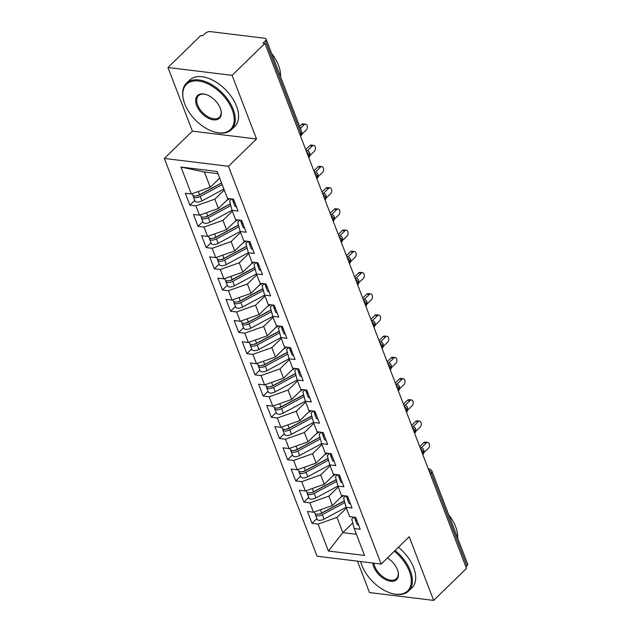 <?xml version="1.0" encoding="UTF-8"?>
<svg xmlns="http://www.w3.org/2000/svg" width="632" height="632" viewBox="0 0 632 632"><rect width="100%" height="100%" fill="white"/><g stroke="black" fill="none" stroke-linecap="round" stroke-linejoin="round"><path stroke-width="0.95" d="M167.962 67.506L200.81 35.534L202.754 35.771L205.147 33.433A3.879 1.849 -21 0 1 210.314 31.6L264.721 38.252A3.879 1.849 -21 0 1 266.096 39.05L301.701 131.811A3.879 1.849 -21 0 1 300.998 133.557L265.393 40.796L262.991 43.134L264.934 43.371L232.094 75.342L167.962 67.506L192.397 131.148L164.352 158.442L317.043 556.215L381.167 564.052L228.476 166.287L164.352 158.442M357.459 561.161L369.515 592.563L433.647 600.4L466.487 568.429L264.934 43.371M238.951 226.809L216.484 238.896A5.175 2.473 159 0 1 211.38 240.065A5.175 2.473 159 0 1 209.555 238.999L211.262 243.454A5.175 2.473 -21 0 0 213.095 244.521A5.175 2.473 -21 0 0 218.19 243.352L240.184 231.525L246.203 232.244L241.645 220.363L235.618 219.628L232.039 210.29L238.059 211.025L233.5 199.143L227.481 198.409L217.132 171.47L180.989 167.053L191.33 193.992L185.31 193.258L189.869 205.139L195.896 205.874L199.475 215.204L193.455 214.469L198.014 226.351L204.033 227.085L207.62 236.423L201.592 235.689L206.158 247.562L212.178 248.305L215.765 257.635L209.737 256.9L214.303 268.782L220.323 269.516L223.91 278.854L217.882 278.112L222.44 289.993L228.468 290.728L232.047 300.066L226.027 299.331L230.585 311.205L236.613 311.947L240.192 321.277L234.172 320.543L238.73 332.424L244.758 333.159L248.337 342.497L242.317 341.754L246.875 353.636L252.895 354.37L256.481 363.708L250.454 362.973L255.02 374.855L261.04 375.59L264.626 384.92L258.599 384.185L263.157 396.067L269.185 396.801L272.771 406.139L266.743 405.404L271.302 417.278L277.329 418.021L280.908 427.351L274.888 426.616L279.447 438.497L285.474 439.232L289.053 448.57L283.033 447.827L287.592 459.709L293.611 460.444L297.198 469.781L291.178 469.047L295.737 480.928L301.756 481.663L305.343 490.993L299.315 490.258L303.881 502.14L309.901 502.875L313.488 512.212L307.46 511.47L312.018 523.351L316.885 518.619M239.828 220.141L237.743 222.172L240.184 231.502L243.762 240.839L249.79 241.574L254.348 253.456L248.321 252.721L251.907 262.051L257.935 262.793L262.493 274.667L256.466 273.933L260.052 283.27L266.072 284.005L270.638 295.887L264.611 295.152L268.197 304.482L274.217 305.217L278.775 317.098L272.755 316.363L276.334 325.701L282.362 326.436L286.92 338.317L280.9 337.575L284.479 346.913L290.507 347.647L295.065 359.529L289.045 358.794L292.624 368.124L298.652 368.867L303.21 380.74L297.182 380.006L300.769 389.344L306.789 390.078L311.355 401.96L305.327 401.217L308.914 410.555L314.933 411.29L319.5 423.171L313.472 422.437L317.059 431.767L323.078 432.509L327.637 444.383L321.617 443.648L325.196 452.986L331.223 453.721L335.782 465.602L329.762 464.868L333.341 474.198L339.368 474.932L343.927 486.814L337.907 486.079L341.485 495.417L347.513 496.152L352.071 508.033L346.044 507.291L349.63 516.628L355.65 517.363L360.216 529.245L354.189 528.51L364.53 555.449L328.387 551.033L318.046 524.094L312.018 523.351M342.623 495.551L332.424 505.489L328.838 496.152L338.254 486.988M313.488 512.212L332.424 505.489M309.901 502.875L328.838 496.152M354.189 528.51L351.748 519.172L353.833 517.142M334.486 474.34L324.279 484.27L320.693 474.94L330.109 465.776M305.343 490.993L324.279 484.27M301.756 481.663L320.693 474.94M344.819 502.598L322.352 514.685A5.175 2.473 159 0 1 317.248 515.854A5.175 2.473 159 0 1 315.415 514.788L317.13 519.243A5.175 2.473 -21 0 0 318.963 520.31A5.175 2.473 -21 0 0 324.058 519.141L346.052 507.314L343.603 497.961L345.688 495.93M326.341 453.12L316.134 463.058L312.548 453.721L321.965 444.557M297.198 469.781L316.134 463.058M293.611 460.444L312.548 453.721M336.674 481.387L314.207 493.466A5.175 2.473 159 0 1 309.103 494.643A5.175 2.473 159 0 1 307.278 493.576L308.985 498.032A5.175 2.473 -21 0 0 310.818 499.09A5.175 2.473 -21 0 0 315.913 497.921L337.907 486.095L335.466 476.741L337.551 474.711M318.196 431.909L307.989 441.847L304.411 432.509L313.82 423.345M289.053 448.57L307.989 441.847M285.474 439.232L304.411 432.509M329.762 464.868L327.321 455.53L329.406 453.5M310.051 410.697L299.845 420.628L296.266 411.298L305.675 402.134M280.908 427.351L299.845 420.628M277.329 418.021L296.266 411.298M320.392 438.956L297.917 451.043A5.175 2.473 159 0 1 292.821 452.212A5.175 2.473 159 0 1 290.989 451.145L292.695 455.601A5.175 2.473 -21 0 0 294.528 456.667A5.175 2.473 -21 0 0 299.631 455.498L321.625 443.664L319.176 434.318L321.261 432.288M301.906 389.478L291.7 399.416L288.121 390.078L297.538 380.914M272.771 406.139L291.7 399.416M269.185 396.801L288.121 390.078M312.248 417.744L289.772 429.823A5.175 2.473 159 0 1 284.677 430.992A5.175 2.473 159 0 1 282.844 429.926L284.558 434.382A5.175 2.473 -21 0 0 286.383 435.448A5.175 2.473 -21 0 0 291.486 434.279L313.48 422.453L311.031 413.099L313.117 411.069M293.762 368.266L283.563 378.197L279.976 368.867L289.393 359.703M264.626 384.92L283.563 378.197M261.04 375.59L279.976 368.867M305.327 401.217L302.886 391.887L304.972 389.857M285.625 347.055L275.418 356.985L271.831 347.647L281.248 338.483M256.481 363.708L275.418 356.985M252.895 354.37L271.831 347.647M297.182 380.006L294.749 370.668L296.835 368.638M277.48 325.836L267.273 335.774L263.686 326.436L273.103 317.272M248.337 342.497L267.273 335.774M244.758 333.159L263.686 326.436M289.045 358.794L286.604 349.457L288.69 347.426M269.335 304.624L259.128 314.554L255.549 305.224L264.958 296.06M240.192 321.277L259.128 314.554M236.613 311.947L255.549 305.224M280.9 337.575L278.459 328.245L280.545 326.215M261.19 283.405L250.983 293.343L247.404 284.005L256.813 274.841M232.047 300.066L250.983 293.343M228.468 290.728L247.404 284.005M272.755 316.363L270.314 307.026L272.4 304.995M253.045 262.193L242.846 272.131L239.259 262.793L248.676 253.63M223.91 278.854L242.846 272.131M220.323 269.516L239.259 262.793M264.611 295.152L262.169 285.814L264.255 283.784M244.9 240.982L234.701 250.912L231.115 241.582L240.531 232.418M215.765 257.635L234.701 250.912M212.178 248.305L231.115 241.582M255.241 269.24L232.773 281.327A5.175 2.473 159 0 1 227.67 282.496A5.175 2.473 159 0 1 225.837 281.43L227.552 285.885A5.175 2.473 -21 0 0 229.377 286.952A5.175 2.473 -21 0 0 234.48 285.775L256.474 273.948L254.025 264.595L256.11 262.564M236.763 219.762L226.556 229.7L222.97 220.363L232.386 211.199M207.62 236.423L226.556 229.7M204.033 227.085L222.97 220.363M247.096 248.028L224.629 260.108A5.175 2.473 159 0 1 219.525 261.277A5.175 2.473 159 0 1 217.7 260.21L219.407 264.666A5.175 2.473 -21 0 0 221.24 265.732A5.175 2.473 -21 0 0 226.335 264.563L248.329 252.737L245.888 243.383L247.973 241.353M228.618 198.551L218.411 208.481L214.833 199.151L224.242 189.987M199.475 215.204L218.411 208.481M195.896 205.874L214.833 199.151M265.393 40.796A3.879 1.849 -21 0 0 266.096 39.05M219.683 178.106L210.266 187.27L204.405 171.999L180.989 167.053M191.33 193.992L210.266 187.27M232.039 210.29L229.598 200.952L231.683 198.922M466.937 565.853L431.332 473.099A3.879 1.849 159 0 0 432.043 471.346L467.648 564.107A3.879 1.849 159 0 1 466.937 565.853L465.887 566.88M192.397 131.148L256.521 138.985L232.094 75.342M256.521 138.985L228.476 166.287M433.647 600.4L409.212 536.758L381.167 564.052M352.751 522.996L342.844 532.642L356.416 534.301M346.391 508.199L336.982 517.371L342.844 532.642L328.387 551.033M217.977 173.658L204.405 171.999M318.046 524.094L336.982 517.371M189.869 205.139L194.735 200.399M306.133 150.708A3.879 2.536 -83 0 1 306.733 150.669A3.879 3.879 0 0 1 309.885 153.134A3.879 1.849 159 0 1 309.901 153.165A3.879 1.849 159 0 1 309.182 154.88L308.132 155.899M198.014 226.351L202.88 221.611M206.158 247.562L211.025 242.83M214.303 268.782L219.17 264.042M222.44 289.993L227.307 285.253M230.585 311.205L235.452 306.473M238.73 332.424L243.597 327.684M246.875 353.636L251.741 348.904M255.02 374.855L259.886 370.115M263.157 396.067L268.031 391.327M271.302 417.278L276.168 412.546M279.447 438.497L284.313 433.757M287.592 459.709L292.458 454.969M295.737 480.928L300.603 476.188M303.881 502.14L308.748 497.4M314.278 171.92A3.879 2.536 -83 0 1 314.878 171.888A3.879 3.879 0 0 1 318.03 174.345A3.879 1.849 159 0 1 318.046 174.377A3.879 1.849 159 0 1 317.327 176.091L316.277 177.118M322.423 193.131A3.879 2.536 -83 0 1 323.023 193.1A3.879 3.879 0 0 1 326.175 195.565A3.879 1.849 159 0 1 326.183 195.596A3.879 1.849 159 0 1 325.464 197.31L324.413 198.33M330.568 214.351A3.879 2.536 -83 0 1 331.168 214.311A3.879 3.879 0 0 1 334.32 216.776A3.879 1.849 159 0 1 334.328 216.808A3.879 1.849 159 0 1 333.609 218.522L332.558 219.541M338.713 235.562A3.879 2.536 -83 0 1 339.313 235.531A3.879 3.879 0 0 1 342.465 237.988A3.879 1.849 159 0 1 342.473 238.019A3.879 1.849 159 0 1 341.754 239.733L340.703 240.76M346.85 256.782A3.879 2.536 -83 0 1 347.458 256.742A3.879 3.879 0 0 1 350.602 259.207A3.879 1.849 159 0 1 350.618 259.238A3.879 1.849 159 0 1 349.899 260.953L348.848 261.972M354.994 277.993A3.879 2.536 -83 0 1 355.595 277.962A3.879 3.879 0 0 1 358.747 280.418A3.879 1.849 159 0 1 358.763 280.45A3.879 1.849 159 0 1 358.044 282.164L356.993 283.191M363.139 299.205A3.879 2.536 -83 0 1 363.74 299.173A3.879 3.879 0 0 1 366.892 301.63A3.879 1.849 159 0 1 366.9 301.662A3.879 1.849 159 0 1 366.189 303.376L365.13 304.403M371.284 320.424A3.879 2.536 -83 0 1 371.885 320.385A3.879 3.879 0 0 1 375.037 322.849A3.879 1.849 159 0 1 375.045 322.881A3.879 1.849 159 0 1 374.326 324.595L373.275 325.614M379.429 341.635A3.879 2.536 -83 0 1 380.03 341.604A3.879 3.879 0 0 1 383.182 344.061A3.879 1.849 159 0 1 383.19 344.092A3.879 1.849 159 0 1 382.471 345.807L381.42 346.834M388.032 364.048A3.879 2.275 45.8 0 1 390.615 367.026A3.879 2.275 45.8 0 1 390.371 369.341C391.105 369.214 391.429 367.871 391.334 365.312A3.879 1.849 159 0 1 391.334 365.312A3.879 1.849 159 0 1 390.615 367.026L389.565 368.045M396.169 385.259A3.879 2.275 45.8 0 1 398.76 388.238A3.879 2.275 45.8 0 1 398.508 390.552C399.25 390.434 399.574 389.091 399.479 386.523A3.879 1.849 159 0 1 399.479 386.523A3.879 1.849 159 0 1 398.76 388.238L397.71 389.265M403.856 405.278A3.879 2.536 -83 0 1 404.456 405.246A3.879 3.879 0 0 1 407.608 407.703A3.879 1.849 159 0 1 407.624 407.735A3.879 1.849 159 0 1 406.905 409.449L405.855 410.476M412.001 426.497A3.879 2.536 -83 0 1 412.601 426.458A3.879 3.879 0 0 1 415.753 428.923A3.879 1.849 159 0 1 415.761 428.954A3.879 1.849 159 0 1 415.042 430.668L413.992 431.688M420.146 447.709A3.879 2.536 -83 0 1 420.746 447.677A3.879 3.879 0 0 1 423.898 450.134A3.879 1.849 159 0 1 423.906 450.166A3.879 1.849 159 0 1 423.187 451.88L422.137 452.907M301.78 134.363L306.22 130.042A3.231 2.109 97 0 0 307.31 126.558A3.231 2.109 97 0 0 305.596 124.18A3.231 2.109 97 0 0 304.19 124.741L301.662 124.433A3.231 2.109 -83 0 1 303.068 123.872L305.596 124.18M233.105 200.463L233.097 200.486A5.175 2.473 -21 0 0 233.097 201.442A5.175 2.473 -21 0 0 234.78 202.485M236.494 206.941A5.175 2.473 159 0 1 234.804 205.89L233.097 201.442M299.631 126.408L301.662 124.433M300.405 128.422L304.19 124.741M232.149 198.985L232.442 199.744A5.175 2.473 -21 0 0 234.132 200.786M221.595 183.09L198.827 195.328A1.809 0.861 159 0 1 197.05 195.738A1.809 0.861 159 0 1 197.018 195.73M222.188 184.639L200.194 196.465A5.175 2.473 159 0 1 195.098 197.634A5.175 2.473 159 0 1 193.266 196.568L194.98 201.023A5.175 2.473 -21 0 0 196.805 202.09A5.175 2.473 -21 0 0 201.908 200.921L223.902 189.094M193.266 196.568A5.175 2.473 159 0 1 193.281 195.588M221.54 182.94L199.546 194.767A5.175 2.473 159 0 1 194.443 195.936A5.175 2.473 159 0 1 192.618 194.869L192.168 193.7M218.625 179.133L219.825 178.485M206.648 190.951L206.253 191.338M309.925 155.575L314.365 151.253A3.231 2.109 97 0 0 315.455 147.77A3.231 2.109 97 0 0 313.741 145.392A3.231 2.109 97 0 0 312.334 145.953L309.806 145.644A3.231 2.109 -83 0 1 311.213 145.084L313.741 145.392M241.25 221.674L241.242 221.706A5.175 2.473 -21 0 0 241.234 222.654A5.175 2.473 -21 0 0 242.925 223.696M244.639 228.152A5.175 2.473 159 0 1 242.949 227.109L241.234 222.654M305.722 149.618L309.806 145.644M307.35 150.795L312.334 145.953M240.294 220.197L240.587 220.955A5.175 2.473 -21 0 0 242.277 222.006M318.07 176.794L322.51 172.473A3.231 2.109 97 0 0 323.6 168.989A3.231 2.109 97 0 0 321.885 166.611A3.231 2.109 97 0 0 320.471 167.164L317.951 166.856A3.231 2.109 -83 0 1 319.358 166.303L321.885 166.611M249.395 242.886L249.387 242.917A5.175 2.473 -21 0 0 249.379 243.865A5.175 2.473 -21 0 0 251.07 244.916M252.776 249.371A5.175 2.473 159 0 1 251.094 248.321L249.379 243.865M313.859 170.838L317.951 166.856M315.494 172.015L320.471 167.164M248.439 241.408L248.732 242.167A5.175 2.473 -21 0 0 250.414 243.217M326.215 198.006L330.655 193.684A3.231 2.109 97 0 0 331.745 190.2A3.231 2.109 97 0 0 330.03 187.823A3.231 2.109 97 0 0 328.616 188.383L326.088 188.075A3.231 2.109 -83 0 1 327.502 187.514L330.03 187.823M257.54 264.105L257.532 264.129A5.175 2.473 -21 0 0 257.524 265.085A5.175 2.473 -21 0 0 259.215 266.127M260.921 270.583A5.175 2.473 159 0 1 259.238 269.54L257.524 265.085M322.004 192.049L326.088 188.075M323.639 193.226L328.616 188.383M256.584 262.628L256.876 263.386A5.175 2.473 -21 0 0 258.559 264.429M334.36 219.217L338.799 214.896A3.231 2.109 97 0 0 339.89 211.412A3.231 2.109 97 0 0 338.175 209.042A3.231 2.109 97 0 0 336.761 209.595L334.233 209.287A3.231 2.109 -83 0 1 335.647 208.734L338.175 209.042M265.685 285.316L265.669 285.348A5.175 2.473 -21 0 0 265.669 286.296A5.175 2.473 -21 0 0 267.36 287.347M269.066 291.794A5.175 2.473 159 0 1 267.375 290.752L265.669 286.296M330.149 213.268L334.233 209.287M331.784 214.446L336.761 209.595M264.729 283.839L265.013 284.598A5.175 2.473 -21 0 0 266.704 285.648M230.38 203.954L206.972 216.547A1.809 0.861 159 0 1 205.187 216.95A1.809 0.861 159 0 1 205.155 216.95M230.814 205.597L208.339 217.677A5.175 2.473 159 0 1 203.243 218.854A5.175 2.473 159 0 1 201.411 217.787L203.117 222.243A5.175 2.473 -21 0 0 204.95 223.309A5.175 2.473 -21 0 0 210.053 222.132L232.047 210.306M201.411 217.787A5.175 2.473 159 0 1 201.426 216.808M230.34 203.804L207.691 215.986A5.175 2.473 159 0 1 202.588 217.155A5.175 2.473 159 0 1 200.763 216.089L200.305 214.912M226.77 200.344L229.835 198.701M214.793 212.162L214.398 212.55M238.525 225.174L215.117 237.758A1.809 0.861 159 0 1 213.332 238.169A1.809 0.861 159 0 1 213.3 238.161M209.555 238.999A5.175 2.473 159 0 1 209.563 238.019M238.485 225.016L215.836 237.198A5.175 2.473 159 0 1 210.733 238.367A5.175 2.473 159 0 1 208.9 237.3L208.449 236.123M234.914 221.563L237.98 219.912M222.938 233.374L222.535 233.769M246.67 246.385L223.262 258.97A1.809 0.861 159 0 1 221.477 259.381A1.809 0.861 159 0 1 221.445 259.381M217.7 260.21A5.175 2.473 159 0 1 217.708 259.238M246.63 246.227L223.973 258.409A5.175 2.473 159 0 1 218.877 259.586A5.175 2.473 159 0 1 217.045 258.52L216.594 257.343M243.059 242.775L246.125 241.132M231.075 254.593L230.68 254.98M254.815 267.597L231.407 280.189A1.809 0.861 159 0 1 229.621 280.6A1.809 0.861 159 0 1 229.59 280.592M225.837 281.43A5.175 2.473 159 0 1 225.853 280.45M254.775 267.447L232.118 279.628A5.175 2.473 159 0 1 227.022 280.798A5.175 2.473 159 0 1 225.19 279.731L224.739 278.554M251.204 263.986L254.269 262.343M239.22 275.805L238.825 276.2M232.205 109.794A31.553 18.533 -134.2 0 0 200.091 81.251A31.553 18.533 -134.2 0 0 183.715 100.733A31.553 18.533 -134.2 0 0 184.789 103.996A31.553 18.533 -134.2 0 0 213.987 131.827A31.553 18.533 -134.2 0 0 232.205 109.794M183.715 100.733L183.556 100.14A32.327 18.992 45.8 0 1 186.393 83.29A32.327 18.992 45.8 0 1 210.867 84.159A32.327 18.992 45.8 0 1 233.232 109.423A32.327 18.992 45.8 0 1 231.494 129.615A32.327 18.992 45.8 0 1 214.572 132.001L213.987 131.827M220.347 108.341A15.776 9.267 45.8 0 1 220.884 109.976A15.776 9.267 45.8 0 1 212.7 119.717A15.776 9.267 45.8 0 1 196.639 105.441A15.776 9.267 45.8 0 1 205.748 94.429A15.776 9.267 45.8 0 1 220.347 108.341M206.048 94.516A15.002 8.809 -134.2 0 0 198.48 95.709A15.002 8.809 -134.2 0 0 197.674 105.078A15.002 8.809 -134.2 0 0 208.054 116.802A15.002 8.809 -134.2 0 0 219.407 117.204A15.002 8.809 -134.2 0 0 220.797 109.676M271.618 53.428A32.327 18.992 45.8 0 1 278.522 65.341A32.327 18.992 45.8 0 1 280.529 76.646M186.393 83.29L189.695 80.082A32.327 18.992 45.8 0 1 214.169 80.943A32.327 18.992 45.8 0 1 236.534 106.215A32.327 18.992 45.8 0 1 234.796 126.408L231.494 129.615M360.84 562.148L360.675 561.556A32.327 18.992 45.8 0 1 360.675 561.548A31.553 18.533 -134.2 0 0 360.84 562.148A31.553 18.533 -134.2 0 0 361.907 565.411A31.553 18.533 -134.2 0 0 391.113 593.243A31.553 18.533 -134.2 0 0 409.323 571.209A31.553 18.533 -134.2 0 0 394.352 551.222M395.134 550.456A32.327 18.992 45.8 0 1 410.358 570.838A32.327 18.992 45.8 0 1 408.612 591.031A32.327 18.992 45.8 0 1 391.698 593.416L391.113 593.243M387.44 557.953A15.776 9.267 45.8 0 1 397.473 569.756A15.776 9.267 45.8 0 1 398.002 571.391A15.776 9.267 45.8 0 1 389.818 581.132A15.776 9.267 45.8 0 1 373.765 566.857A15.776 9.267 45.8 0 1 372.817 563.033M373.931 563.167A15.002 8.809 -134.2 0 0 374.792 566.493A15.002 8.809 -134.2 0 0 385.172 578.217A15.002 8.809 -134.2 0 0 396.525 578.62A15.002 8.809 -134.2 0 0 397.923 571.091M448.736 514.843A32.327 18.992 45.8 0 1 455.64 526.756A32.327 18.992 45.8 0 1 457.647 538.061M398.437 547.249A32.327 18.992 45.8 0 1 413.652 567.631A32.327 18.992 45.8 0 1 411.914 587.823L408.612 591.031M342.505 240.437L346.944 236.115A3.231 2.109 97 0 0 348.027 232.631A3.231 2.109 97 0 0 346.312 230.253A3.231 2.109 97 0 0 344.906 230.814L342.378 230.498A3.231 2.109 -83 0 1 343.792 229.945L346.312 230.253M273.822 306.536L273.814 306.56A5.175 2.473 -21 0 0 273.814 307.507A5.175 2.473 -21 0 0 275.497 308.558M277.211 313.014A5.175 2.473 159 0 1 275.52 311.963L273.814 307.507M338.294 234.48L342.378 230.498M339.929 235.657L344.906 230.814M272.866 305.051L273.158 305.817A5.175 2.473 -21 0 0 274.849 306.86M262.959 288.816L239.552 301.401A1.809 0.861 159 0 1 237.766 301.812A1.809 0.861 159 0 1 237.735 301.804M263.386 290.451L240.911 302.538A5.175 2.473 159 0 1 235.815 303.708A5.175 2.473 159 0 1 233.982 302.641L235.697 307.097A5.175 2.473 -21 0 0 237.521 308.163A5.175 2.473 -21 0 0 242.625 306.994L264.618 295.168M233.982 302.641A5.175 2.473 159 0 1 233.998 301.662M262.912 288.658L240.263 300.84A5.175 2.473 159 0 1 235.159 302.009A5.175 2.473 159 0 1 233.334 300.943L232.884 299.773M259.341 285.206L262.406 283.555M247.365 297.024L246.97 297.411M350.649 261.648L355.081 257.327A3.231 2.109 97 0 0 356.172 253.843A3.231 2.109 97 0 0 354.457 251.465A3.231 2.109 97 0 0 353.051 252.026L350.523 251.718A3.231 2.109 -83 0 1 351.929 251.157L354.457 251.465M281.967 327.747L281.959 327.771A5.175 2.473 -21 0 0 281.959 328.727A5.175 2.473 -21 0 0 283.642 329.77M285.356 334.225A5.175 2.473 159 0 1 283.665 333.183L281.959 328.727M346.439 255.691L350.523 251.718M348.074 256.868L353.051 252.026M281.011 326.27L281.303 327.028A5.175 2.473 -21 0 0 282.994 328.071M271.096 310.028L247.689 322.612A1.809 0.861 159 0 1 245.903 323.023A1.809 0.861 159 0 1 245.872 323.023M271.531 311.671L249.055 323.75A5.175 2.473 159 0 1 243.96 324.927A5.175 2.473 159 0 1 242.127 323.861L243.841 328.308A5.175 2.473 -21 0 0 245.666 329.375A5.175 2.473 -21 0 0 250.77 328.206L272.763 316.379M242.127 323.861A5.175 2.473 159 0 1 242.143 322.881M271.057 309.877L248.408 322.051A5.175 2.473 159 0 1 243.304 323.228A5.175 2.473 159 0 1 241.479 322.162L241.021 320.985M267.486 306.417L270.551 304.774M255.51 318.236L255.115 318.623M358.786 282.867L363.226 278.546A3.231 2.109 97 0 0 364.316 275.062A3.231 2.109 97 0 0 362.602 272.684A3.231 2.109 97 0 0 361.188 273.237L358.668 272.929A3.231 2.109 -83 0 1 360.074 272.376L362.602 272.684M290.112 348.959L290.104 348.99A5.175 2.473 -21 0 0 290.096 349.938A5.175 2.473 -21 0 0 291.787 350.989M293.501 355.445A5.175 2.473 159 0 1 291.81 354.394L290.096 349.938M354.584 276.911L358.668 272.929M356.211 278.088L361.188 273.237M289.156 347.482L289.448 348.24A5.175 2.473 -21 0 0 291.139 349.291M279.241 331.247L255.834 343.832A1.809 0.861 159 0 1 254.048 344.243A1.809 0.861 159 0 1 254.017 344.235M279.668 332.882L257.2 344.969A5.175 2.473 159 0 1 252.097 346.139A5.175 2.473 159 0 1 250.272 345.072L251.978 349.528A5.175 2.473 -21 0 0 253.811 350.594A5.175 2.473 -21 0 0 258.915 349.425L280.908 337.599M250.272 345.072A5.175 2.473 159 0 1 250.288 344.092M279.202 331.089L256.553 343.271A5.175 2.473 159 0 1 251.449 344.44A5.175 2.473 159 0 1 249.616 343.373L249.166 342.196M275.631 327.637L278.696 325.986M263.655 339.447L263.26 339.842M366.931 304.079L371.371 299.758A3.231 2.109 97 0 0 372.461 296.274A3.231 2.109 97 0 0 370.747 293.896A3.231 2.109 97 0 0 369.333 294.457L366.813 294.149A3.231 2.109 -83 0 1 368.219 293.588L370.747 293.896M298.257 370.178L298.249 370.202A5.175 2.473 -21 0 0 298.241 371.158A5.175 2.473 -21 0 0 299.931 372.201M301.638 376.656A5.175 2.473 159 0 1 299.955 375.613L298.241 371.158M362.721 298.122L366.813 294.149M364.356 299.299L369.333 294.457M297.301 368.701L297.593 369.459A5.175 2.473 -21 0 0 299.276 370.502M287.386 352.459L263.978 365.043A1.809 0.861 159 0 1 262.193 365.454A1.809 0.861 159 0 1 262.162 365.454M287.813 354.102L265.345 366.181A5.175 2.473 159 0 1 260.242 367.35A5.175 2.473 159 0 1 258.417 366.284L260.123 370.739A5.175 2.473 -21 0 0 261.956 371.806A5.175 2.473 -21 0 0 267.052 370.636L289.045 358.81M258.417 366.284A5.175 2.473 159 0 1 258.425 365.304M287.347 352.3L264.69 364.482A5.175 2.473 159 0 1 259.594 365.652A5.175 2.473 159 0 1 257.761 364.585L257.311 363.416M283.776 348.848L286.841 347.197M271.8 360.667L271.397 361.054M375.076 325.29L379.516 320.969A3.231 2.109 97 0 0 380.606 317.485A3.231 2.109 97 0 0 378.892 315.115A3.231 2.109 97 0 0 377.478 315.668L374.95 315.36A3.231 2.109 -83 0 1 376.364 314.799L378.892 315.115M306.402 391.39L306.394 391.421A5.175 2.473 -21 0 0 306.386 392.369A5.175 2.473 -21 0 0 308.076 393.412M309.783 397.868A5.175 2.473 159 0 1 308.1 396.825L306.386 392.369M370.865 319.334L374.95 315.36M372.501 320.511L377.478 315.668M305.446 389.912L305.738 390.671A5.175 2.473 -21 0 0 307.421 391.722M295.531 373.67L272.123 386.263A1.809 0.861 159 0 1 270.338 386.666A1.809 0.861 159 0 1 270.306 386.666M295.958 375.313L273.49 387.392A5.175 2.473 159 0 1 268.387 388.569A5.175 2.473 159 0 1 266.562 387.503L268.268 391.959A5.175 2.473 -21 0 0 270.101 393.025A5.175 2.473 -21 0 0 275.197 391.848L297.19 380.022M266.562 387.503A5.175 2.473 159 0 1 266.57 386.523M295.492 373.52L272.834 385.702A5.175 2.473 159 0 1 267.739 386.871A5.175 2.473 159 0 1 265.906 385.804L265.456 384.627M291.921 370.06L294.986 368.417M279.937 381.878L279.542 382.265M383.221 346.51L387.661 342.188A3.231 2.109 97 0 0 388.751 338.705A3.231 2.109 97 0 0 387.029 336.327A3.231 2.109 97 0 0 385.623 336.88L383.095 336.572A3.231 2.109 -83 0 1 384.509 336.019L387.029 336.327M314.546 412.601L314.531 412.633A5.175 2.473 -21 0 0 314.531 413.581A5.175 2.473 -21 0 0 316.221 414.632M317.928 419.087A5.175 2.473 159 0 1 316.237 418.036L314.531 413.581M379.01 340.553L383.095 336.572M380.646 341.73L385.623 336.88M313.583 411.124L313.875 411.89A5.175 2.473 -21 0 0 315.565 412.933M303.676 394.889L280.268 407.474A1.809 0.861 159 0 1 278.483 407.885A1.809 0.861 159 0 1 278.451 407.877M304.103 396.525L281.635 408.612A5.175 2.473 159 0 1 276.532 409.781A5.175 2.473 159 0 1 274.699 408.714L276.413 413.17A5.175 2.473 -21 0 0 278.238 414.237A5.175 2.473 -21 0 0 283.341 413.067L305.335 401.241M274.699 408.714A5.175 2.473 159 0 1 274.715 407.735M303.637 394.731L280.979 406.913A5.175 2.473 159 0 1 275.876 408.082A5.175 2.473 159 0 1 274.051 407.016L273.601 405.839M300.066 391.279L303.123 389.628M288.081 403.098L287.686 403.485M391.366 367.721L395.798 363.4A3.231 2.109 97 0 0 396.888 359.916A3.231 2.109 97 0 0 395.174 357.538A3.231 2.109 97 0 0 393.768 358.099L391.24 357.791A3.231 2.109 -83 0 1 392.646 357.23L395.174 357.538M322.683 433.821L322.675 433.844A5.175 2.473 -21 0 0 322.675 434.8A5.175 2.473 -21 0 0 324.358 435.843M326.072 440.299A5.175 2.473 159 0 1 324.382 439.256L322.675 434.8M387.155 361.765L391.24 357.791M388.791 362.942L393.768 358.099M321.728 432.343L322.02 433.102A5.175 2.473 -21 0 0 323.71 434.144M311.813 416.101L288.413 428.686A1.809 0.861 159 0 1 286.628 429.096A1.809 0.861 159 0 1 286.596 429.096M282.844 429.926A5.175 2.473 159 0 1 282.86 428.954M311.774 415.943L289.124 428.125A5.175 2.473 159 0 1 284.021 429.302A5.175 2.473 159 0 1 282.196 428.235L281.746 427.058M308.203 412.491L311.268 410.847M296.226 424.309L295.831 424.696M399.503 388.933L403.943 384.619A3.231 2.109 97 0 0 405.033 381.128A3.231 2.109 97 0 0 403.319 378.758A3.231 2.109 97 0 0 401.913 379.311L399.385 379.002A3.231 2.109 -83 0 1 400.791 378.45L403.319 378.758M330.828 455.032L330.82 455.064A5.175 2.473 -21 0 0 330.812 456.012A5.175 2.473 -21 0 0 332.503 457.062M334.217 461.518A5.175 2.473 159 0 1 332.527 460.467L330.812 456.012M395.3 382.984L399.385 379.002M396.928 384.161L401.913 379.311M329.872 453.555L330.165 454.313A5.175 2.473 -21 0 0 331.855 455.364M319.958 437.312L296.55 449.905A1.809 0.861 159 0 1 294.765 450.316A1.809 0.861 159 0 1 294.733 450.308M290.989 451.145A5.175 2.473 159 0 1 291.004 450.166M319.918 437.162L297.269 449.344A5.175 2.473 159 0 1 292.166 450.513A5.175 2.473 159 0 1 290.341 449.447L289.883 448.27M316.348 433.71L319.413 432.059M304.371 445.521L303.976 445.916M407.648 410.152L412.088 405.831A3.231 2.109 97 0 0 413.178 402.347A3.231 2.109 97 0 0 411.464 399.969A3.231 2.109 97 0 0 410.049 400.53L407.529 400.214A3.231 2.109 -83 0 1 408.936 399.661L411.464 399.969M338.973 476.252L338.965 476.275A5.175 2.473 -21 0 0 338.957 477.223A5.175 2.473 -21 0 0 340.648 478.274M342.354 482.729A5.175 2.473 159 0 1 340.672 481.679L338.957 477.223M403.437 404.196L407.529 400.214M405.072 405.373L410.049 400.53M338.017 474.774L338.31 475.533A5.175 2.473 -21 0 0 340 476.575M328.103 458.532L304.695 471.117A1.809 0.861 159 0 1 302.91 471.527A1.809 0.861 159 0 1 302.878 471.519M328.529 460.167L306.062 472.254A5.175 2.473 159 0 1 300.958 473.423A5.175 2.473 159 0 1 299.133 472.357L300.84 476.812A5.175 2.473 -21 0 0 302.673 477.879A5.175 2.473 -21 0 0 307.776 476.71L329.77 464.883M299.133 472.357A5.175 2.473 159 0 1 299.141 471.377M328.063 458.374L305.414 470.556A5.175 2.473 159 0 1 300.311 471.725A5.175 2.473 159 0 1 298.478 470.658L298.028 469.489M324.493 454.922L327.558 453.27M312.516 466.74L312.113 467.127M415.793 431.364L420.233 427.042A3.231 2.109 97 0 0 421.323 423.558A3.231 2.109 97 0 0 419.608 421.181A3.231 2.109 97 0 0 418.194 421.742L415.666 421.433A3.231 2.109 -83 0 1 417.081 420.873L419.608 421.181M347.118 497.463L347.11 497.487A5.175 2.473 -21 0 0 347.102 498.443A5.175 2.473 -21 0 0 348.793 499.485M350.499 503.941A5.175 2.473 159 0 1 348.817 502.898L347.102 498.443M411.582 425.407L415.666 421.433M413.217 426.584L418.194 421.742M346.162 495.986L346.455 496.744A5.175 2.473 -21 0 0 348.137 497.795M336.248 479.743L312.84 492.328A1.809 0.861 159 0 1 311.055 492.739A1.809 0.861 159 0 1 311.023 492.739M307.278 493.576A5.175 2.473 159 0 1 307.286 492.597M336.208 479.593L313.551 491.775A5.175 2.473 159 0 1 308.456 492.944A5.175 2.473 159 0 1 306.623 491.878L306.172 490.701M332.637 476.133L335.703 474.49M320.653 487.951L320.258 488.339M423.938 452.583L428.377 448.262A3.231 2.109 97 0 0 429.468 444.778A3.231 2.109 97 0 0 427.753 442.4A3.231 2.109 97 0 0 426.339 442.953L423.811 442.645A3.231 2.109 -83 0 1 425.225 442.092L427.753 442.4M355.263 518.674L355.247 518.706A5.175 2.473 -21 0 0 355.247 519.654A5.175 2.473 -21 0 0 356.938 520.705M358.644 525.16A5.175 2.473 159 0 1 356.954 524.11L355.247 519.654M419.727 446.627L423.811 442.645M421.362 447.804L426.339 442.953M354.307 517.197L354.592 517.956A5.175 2.473 -21 0 0 356.282 519.006M344.393 500.963L320.985 513.547A1.809 0.861 159 0 1 319.2 513.958A1.809 0.861 159 0 1 319.168 513.95M315.415 514.788A5.175 2.473 159 0 1 315.431 513.808M344.353 500.805L321.696 512.987A5.175 2.473 159 0 1 316.6 514.156A5.175 2.473 159 0 1 314.768 513.089L314.317 511.912M340.782 497.352L343.848 495.701M328.798 509.163L328.403 509.558M299.947 134.584L300.998 133.557A3.879 2.275 45.8 0 1 300.785 135.983A3.879 3.879 0 0 0 301.701 131.811M428.749 470.121A3.879 2.275 45.8 0 1 431.332 473.099L430.281 474.118M306.591 151.901A3.879 2.275 45.8 0 1 309.182 154.88A3.879 2.275 45.8 0 1 308.93 157.194L308.708 157.415M314.736 173.113A3.879 2.275 45.8 0 1 317.327 176.091A3.879 2.275 45.8 0 1 317.074 178.414L316.853 178.627M322.881 194.332A3.879 2.275 45.8 0 1 325.464 197.31A3.879 2.275 45.8 0 1 325.219 199.625L324.998 199.838M331.026 215.544A3.879 2.275 45.8 0 1 333.609 218.522A3.879 2.275 45.8 0 1 333.364 220.837L333.143 221.058M339.171 236.763A3.879 2.275 45.8 0 1 341.754 239.733A3.879 2.275 45.8 0 1 341.509 242.056L341.28 242.269M347.316 257.975A3.879 2.275 45.8 0 1 349.899 260.953A3.879 2.275 45.8 0 1 349.654 263.267L349.425 263.489M355.453 279.186A3.879 2.275 45.8 0 1 358.044 282.164A3.879 2.275 45.8 0 1 357.791 284.479L357.57 284.7M363.598 300.405A3.879 2.275 45.8 0 1 366.189 303.376A3.879 2.275 45.8 0 1 365.936 305.698L365.715 305.912M371.742 321.617A3.879 2.275 45.8 0 1 374.326 324.595A3.879 2.275 45.8 0 1 374.081 326.91L373.86 327.131M379.887 342.828A3.879 2.275 45.8 0 1 382.471 345.807A3.879 2.275 45.8 0 1 382.226 348.129L382.005 348.343M387.574 362.855A3.879 2.536 -83 0 1 388.174 362.815L387.527 362.736M395.711 384.066A3.879 2.536 -83 0 1 396.311 384.027L395.672 383.956M404.314 406.479A3.879 2.275 45.8 0 1 406.905 409.449A3.879 2.275 45.8 0 1 406.653 411.772L406.431 411.985M412.459 427.69A3.879 2.275 45.8 0 1 415.042 430.668A3.879 2.275 45.8 0 1 414.797 432.983L414.576 433.204M420.604 448.902A3.879 2.275 45.8 0 1 423.187 451.88A3.879 2.275 45.8 0 1 422.942 454.195L422.721 454.416M428.291 468.92A3.879 2.536 -83 0 1 428.891 468.889L428.243 468.81M199.546 194.767L198.298 191.52M201.908 200.921L200.194 196.465M207.691 215.986L206.443 212.731M210.053 222.132L208.339 217.677M215.836 237.198L214.588 233.951M218.19 243.352L216.484 238.896M223.973 258.409L222.733 255.162M226.335 264.563L224.629 260.108M232.118 279.628L230.87 276.374M234.48 285.775L232.773 281.327M240.263 300.84L239.015 297.593M242.625 306.994L240.911 302.538M248.408 322.051L247.159 318.805M250.77 328.206L249.055 323.75M256.553 343.271L255.304 340.024M258.915 349.425L257.2 344.969M264.69 364.482L263.449 361.235M267.052 370.636L265.345 366.181M272.834 385.702L271.586 382.447M275.197 391.848L273.49 387.392M280.979 406.913L279.731 403.666M283.341 413.067L281.635 408.612M289.124 428.125L287.876 424.878M291.486 434.279L289.772 429.823M297.269 449.344L296.021 446.097M299.631 455.498L297.917 451.043M305.414 470.556L304.166 467.309M307.776 476.71L306.062 472.254M313.551 491.775L312.311 488.52M315.913 497.921L314.207 493.466M321.696 512.987L320.448 509.74M324.058 519.141L322.352 514.685M306.733 150.669L306.093 150.59M314.878 171.888L314.238 171.809M308.93 157.194C309.672 157.076 309.996 155.725 309.901 153.165M323.023 193.1L322.375 193.021M317.074 178.414C317.817 178.287 318.133 176.944 318.046 174.377M331.168 214.311L330.52 214.232M325.219 199.625C325.954 199.499 326.278 198.156 326.183 195.596M339.313 235.531L338.665 235.452M333.364 220.837C334.099 220.718 334.423 219.375 334.328 216.808M347.458 256.742L346.81 256.663M341.509 242.056C342.244 241.93 342.568 240.587 342.473 238.019M355.595 277.962L354.955 277.882M349.654 263.267C350.389 263.141 350.713 261.798 350.618 259.238M363.74 299.173L363.1 299.094M357.791 284.479C358.534 284.361 358.858 283.018 358.763 280.45M371.885 320.385L371.237 320.305M365.936 305.698C366.678 305.572 366.995 304.229 366.9 301.662M380.03 341.604L379.382 341.525M374.081 326.91C374.815 326.791 375.139 325.44 375.045 322.881M391.319 365.28A3.879 3.879 0 0 0 388.174 362.815M382.226 348.129C382.96 348.003 383.284 346.66 383.19 344.092M399.464 386.492A3.879 3.879 0 0 0 396.311 384.027M404.456 405.246L403.816 405.167M412.601 426.458L411.953 426.379M406.653 411.772C407.395 411.645 407.711 410.302 407.624 407.735M420.746 447.677L420.098 447.598M414.797 432.983C415.532 432.865 415.856 431.514 415.761 428.954M432.043 471.346A3.879 3.879 0 0 0 428.891 468.889M422.942 454.195C423.677 454.076 424.001 452.733 423.906 450.166"/></g></svg>
